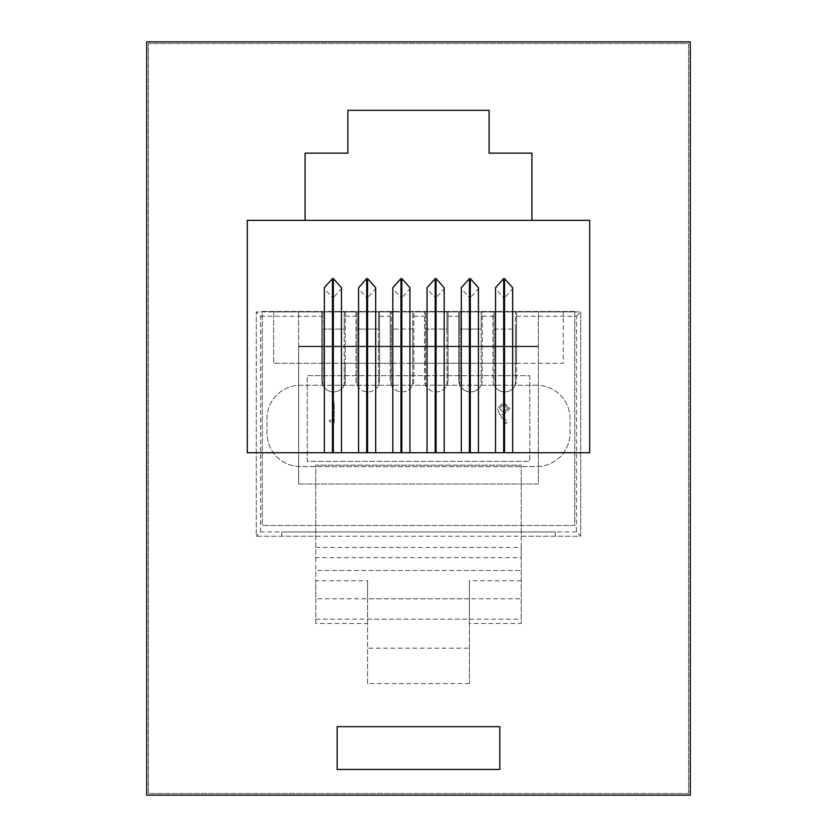<?xml version="1.0" encoding="UTF-8"?>
<svg xmlns="http://www.w3.org/2000/svg" width="837" height="837" viewBox="0 0 837 837"><rect width="100%" height="100%" fill="white"/><g stroke="black" fill="none" stroke-linecap="round" stroke-linejoin="round"><path stroke-width="0.63" stroke-dasharray="4.18 3.14" d="M529.779 375.698L529.779 461.302L307.221 461.302L307.221 375.698L529.779 375.698L529.779 461.302L307.221 461.302L307.221 375.698L529.779 375.698M574.726 311.5L574.726 525.5L262.274 525.5L262.274 311.5L574.726 311.5L574.726 525.5L262.274 525.5L262.274 311.5L574.726 311.5M146.716 41.85L146.716 795.15L690.284 795.15L690.284 41.85L146.716 41.85L690.284 41.85L146.716 41.85L146.716 795.15L146.716 41.85M690.284 795.15L146.716 795.15L690.284 795.15L690.284 41.85L690.284 795.15M688.579 793.434L688.579 43.566L148.421 43.566L688.579 43.566L688.579 793.434L148.421 793.434L148.421 43.566L148.421 793.434L688.579 793.434M347.878 110.327L347.878 153.129L305.076 153.129L305.076 220.372L247.292 220.372L247.292 452.744L589.708 452.744L589.708 220.372L531.924 220.372L531.924 153.129L489.122 153.129L489.122 110.327L347.878 110.327M499.825 769.465L499.825 726.673L337.175 726.673L337.175 769.465L499.825 769.465M478.419 452.744L469.431 452.744L478.419 452.744M469.431 452.744L461.302 452.744L469.431 452.744L469.431 297.773L461.302 288.671L461.302 452.744M375.698 452.744L366.711 452.744L375.698 452.744M366.711 452.744L358.581 452.744L366.711 452.744L366.711 297.773L358.581 288.671L358.581 452.744M444.185 452.744L435.188 452.744L444.185 452.744M435.188 452.744L427.058 452.744L435.188 452.744L435.188 297.773L427.058 288.671L427.058 452.744M409.942 452.744L400.954 452.744L409.942 452.744M400.954 452.744L392.815 452.744L400.954 452.744L400.954 297.773L392.815 288.671L392.815 452.744M341.454 452.744L332.467 452.744L341.454 452.744M332.467 452.744L324.337 452.744L332.467 452.744L332.467 297.773L324.337 288.671L324.337 452.744M512.662 452.744L503.675 452.744L512.662 452.744M503.675 452.744L495.546 452.744L503.675 452.744L503.675 297.773L495.546 288.671L495.546 452.744M305.076 220.372L531.924 220.372M461.302 287.708L461.302 288.671M478.419 287.708L478.419 288.671L470.289 297.773L469.431 297.773M358.581 287.708L358.581 288.671M375.698 287.708L375.698 288.671L367.569 297.773L366.711 297.773M427.058 287.708L427.058 288.671M444.185 287.708L444.185 288.671L436.046 297.773L435.188 297.773M392.815 287.708L392.815 288.671M409.942 287.708L409.942 288.671L401.812 297.773L400.954 297.773M324.337 287.708L324.337 288.671M341.454 287.708L341.454 288.671L333.325 297.773L332.467 297.773M495.546 287.708L495.546 288.671M512.662 287.708L512.662 288.671L504.533 297.773L503.675 297.773M508.132 408.32L503.56 412.348L499.302 408.32L503.717 404.302L508.132 408.32L503.56 412.348L499.302 408.32L503.717 404.302L508.132 408.32M499.741 414.273L505.799 423.522L507.191 422.423L501.844 414.231L503.937 414.43L509.953 408.425L503.623 402.22L497.481 408.393L499.741 414.273L505.799 423.522L507.191 422.423L501.844 414.231L503.937 414.43L509.953 408.425L503.623 402.22L497.481 408.393L499.741 414.273M345.315 380.144A11.77 11.77 0 0 1 333.544 391.915A11.77 11.77 0 0 1 321.774 380.144L321.774 311.929L256.279 311.929L256.279 536.214L315.779 536.214L315.779 580.721L367.6 580.721L367.6 598.79L469.4 598.79L469.4 683.578L469.4 623.492L521.221 623.492L521.221 557.609L315.779 557.609L315.779 465.163L521.221 465.163L521.221 536.214L580.721 536.214L580.721 311.929L516.513 311.929L516.513 380.144A11.77 11.77 0 0 1 504.742 391.915A11.77 11.77 0 0 1 492.972 380.144L492.972 311.929L482.269 311.929L482.269 380.144A11.77 11.77 0 0 1 470.499 391.915A11.77 11.77 0 0 1 458.728 380.144L458.728 311.929L448.036 311.929L448.036 380.144A11.77 11.77 0 0 1 436.265 391.915A11.77 11.77 0 0 1 424.495 380.144L424.495 311.929L413.792 311.929L413.792 380.144A11.77 11.77 0 0 1 402.022 391.915A11.77 11.77 0 0 1 390.251 380.144L390.251 311.929L379.548 311.929L379.548 380.144A11.77 11.77 0 0 1 367.778 391.915A11.77 11.77 0 0 1 356.007 380.144L356.007 311.929L345.315 311.929L345.315 380.144A11.77 11.77 0 0 1 344.237 385.051L344.237 311.929L344.237 329.056L322.841 329.056L322.841 311.929L322.841 329.056L344.237 329.056L344.237 363.3L345.315 363.3L345.315 380.144M315.779 547.44L521.221 547.44L521.221 536.214L315.779 536.214L315.779 465.163L521.221 465.163L521.221 557.609M332.415 420.289L329.297 420.289L330.479 422.371L334.225 422.371L334.225 402.105L332.415 402.105L332.415 420.289L329.297 420.289L330.479 422.371L334.225 422.371L334.225 402.105L332.415 402.105L332.415 420.289M516.513 316.219L576.431 316.219L576.431 531.934L580.721 536.214L256.279 536.214L256.279 311.929L580.721 311.929L580.721 536.214M494.039 385.051A11.77 11.77 0 0 1 492.972 380.144L492.972 311.929L482.269 311.929L482.269 380.144A11.77 11.77 0 0 1 481.202 385.051L481.202 311.929L481.202 329.056L459.806 329.056L459.806 311.929L459.806 329.056L481.202 329.056L481.202 385.051A11.77 11.77 0 0 1 458.728 380.144L458.728 311.929L448.036 311.929L448.036 380.144A11.77 11.77 0 0 1 446.958 385.051L446.958 311.929L446.958 329.056L425.562 329.056L425.562 311.929L425.562 329.056L446.958 329.056L446.958 385.051A11.77 11.77 0 0 1 424.495 380.144L424.495 311.929L413.792 311.929L413.792 380.144A11.77 11.77 0 0 1 412.725 385.051L412.725 311.929L412.725 329.056L391.318 329.056L391.318 311.929L391.318 329.056L412.725 329.056L412.725 363.3L425.562 363.3L425.562 329.056L425.562 385.051L425.562 363.3L494.039 363.3L494.039 311.929L494.039 329.056L515.446 329.056L515.446 311.929L515.446 329.056L494.039 329.056L494.039 385.051A11.77 11.77 0 0 0 515.446 385.051L515.446 329.056L515.446 385.051A11.77 11.77 0 0 0 516.513 380.144L516.513 363.3L494.039 363.3L494.039 385.051M469.4 683.578L367.6 683.578L367.6 623.492L315.779 623.492L315.779 580.721M315.779 557.609L315.779 570.457L521.221 570.457L315.779 570.457L315.779 598.79L521.221 598.79M315.779 623.492L315.779 598.79M516.513 311.929L516.513 363.3L563.311 363.3L563.311 311.929L516.513 311.929M322.841 385.051A11.77 11.77 0 0 1 321.774 380.144L321.774 311.929L273.689 311.929L563.311 311.929L563.311 363.3L273.689 363.3L273.689 311.929L273.689 363.3L344.237 363.3L344.237 385.051A11.77 11.77 0 0 1 322.841 385.051L322.841 329.056L322.841 385.051M390.251 363.3L390.251 311.929L379.548 311.929L379.548 380.144A11.77 11.77 0 0 1 378.481 385.051L378.481 311.929L378.481 329.056L357.085 329.056L357.085 311.929L357.085 329.056L378.481 329.056L378.481 385.051A11.77 11.77 0 0 1 356.007 380.144L356.007 311.929L345.315 311.929L345.315 363.3L390.251 363.3L390.251 380.144A11.77 11.77 0 0 0 412.725 385.051L412.725 363.3L390.251 363.3M576.431 316.219L580.721 311.929M315.779 531.934L260.569 531.934L256.279 536.214M521.221 547.44L521.221 623.492M260.569 531.934L260.569 316.219L256.279 311.929M315.779 619.16L521.221 619.16M367.6 623.492L367.6 580.721M521.221 580.721L469.4 580.721L469.4 598.79M538.379 311.929L298.621 311.929L538.379 311.929L538.379 346.173L538.379 311.929M391.318 385.051L391.318 329.056L391.318 385.051M357.085 385.051L357.085 329.056L357.085 385.051M469.4 623.492L469.4 580.721M459.806 385.051L459.806 329.056L459.806 385.051M555.266 531.934L555.266 536.214L555.266 531.934L281.734 531.934L555.266 531.934M281.734 531.934L281.734 536.214L281.734 531.934M298.652 483.995L298.652 346.717L538.348 346.717L298.652 346.717L298.652 483.995L538.348 483.995L538.348 346.717L538.348 483.995L298.652 483.995M494.039 311.929L515.446 311.929L494.039 311.929M425.562 311.929L446.958 311.929L425.562 311.929M367.6 683.578L367.6 648.162L469.4 648.162M367.6 598.79L367.6 648.162M367.6 619.16L469.4 619.16M298.621 346.173L298.621 311.929L298.621 346.173L538.379 346.173L298.621 346.173M322.841 311.929L344.237 311.929L322.841 311.929M391.318 311.929L412.725 311.929L391.318 311.929M378.481 311.929L357.085 311.929L378.481 311.929M481.202 311.929L459.806 311.929L481.202 311.929M536.632 385.24L300.368 385.24A33.386 33.386 0 0 0 266.982 418.626L266.982 433.179A33.386 33.386 0 0 0 300.368 466.565L536.632 466.565A33.386 33.386 0 0 0 570.018 433.179L570.018 418.626A33.386 33.386 0 0 0 536.632 385.24L300.368 385.24A33.386 33.386 0 0 0 266.982 418.626L266.982 433.179A33.386 33.386 0 0 0 300.368 466.565L536.632 466.565A33.386 33.386 0 0 0 570.018 433.179L570.018 418.626A33.386 33.386 0 0 0 536.632 385.24M333.325 297.773L333.325 452.744M504.533 297.773L504.533 452.744M401.812 297.773L401.812 452.744M436.046 297.773L436.046 452.744M367.569 297.773L367.569 452.744M470.289 297.773L470.289 452.744M345.315 316.219L356.007 316.219M379.548 316.219L390.251 316.219M413.792 316.219L424.495 316.219M448.036 316.219L458.728 316.219M482.269 316.219L492.972 316.219M576.431 531.934L521.221 531.934M260.569 316.219L321.774 316.219"/><path stroke-width="1.26" d="M690.284 41.85L146.716 41.85L146.716 795.15L690.284 795.15L690.284 41.85M337.175 726.673L337.175 769.465L499.825 769.465L499.825 726.673L337.175 726.673M247.292 220.372L247.292 452.744L589.708 452.744L589.708 220.372L531.924 220.372L531.924 153.129L489.122 153.129L489.122 110.327L347.878 110.327L347.878 153.129L305.076 153.129L305.076 220.372L247.292 220.372M305.076 220.372L531.924 220.372M461.302 452.744L461.302 287.708L469.431 278.595L470.289 278.595L478.419 287.708L478.419 452.744L478.419 288.671M358.581 452.744L358.581 287.708L366.711 278.595L367.569 278.595L375.698 287.708L375.698 452.744L375.698 288.671M427.058 452.744L427.058 287.708L435.188 278.595L436.046 278.595L444.185 287.708L444.185 452.744L444.185 288.671M392.815 452.744L392.815 287.708L400.954 278.595L401.812 278.595L409.942 287.708L409.942 452.744L409.942 288.671M324.337 452.744L324.337 287.708L332.467 278.595L333.325 278.595L341.454 287.708L341.454 452.744L341.454 288.671M495.546 452.744L495.546 287.708L503.675 278.595L504.533 278.595L512.662 287.708L512.662 452.744L512.662 288.671M333.325 452.744L333.325 278.595M436.046 452.744L436.046 278.595M332.467 278.595L332.467 452.744M469.431 278.595L469.431 452.744M470.289 452.744L470.289 278.595M366.711 278.595L366.711 452.744M503.675 278.595L503.675 452.744M504.533 452.744L504.533 278.595M401.812 452.744L401.812 278.595M435.188 278.595L435.188 452.744M367.569 452.744L367.569 278.595M400.954 278.595L400.954 452.744"/></g></svg>
